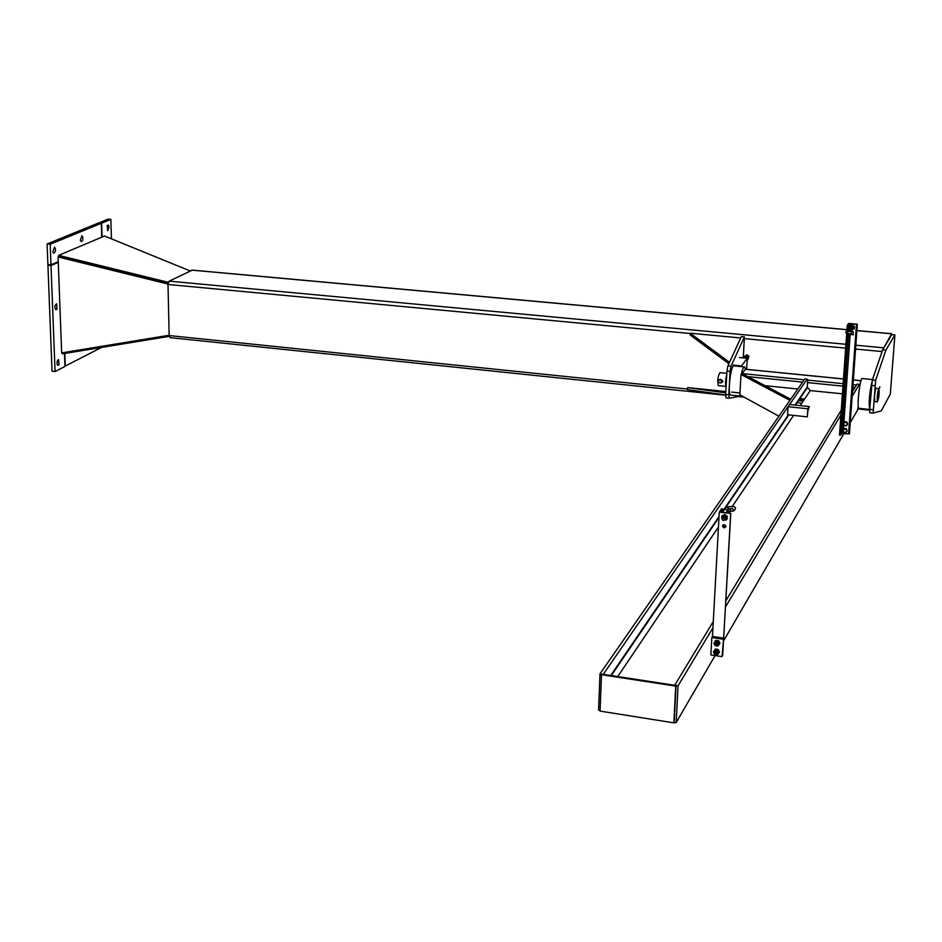 <?xml version="1.0" encoding="UTF-8"?>
<svg xmlns="http://www.w3.org/2000/svg" width="942" height="942" viewBox="0 0 942 942"><rect width="100%" height="100%" fill="white"/><g stroke="black" fill="none" stroke-linecap="round" stroke-linejoin="round"><path stroke-width="1.41" d="M168.335 282.341L58.687 255.364L104.515 236.018L190.06 270.907M58.687 255.364L58.475 256.671L168.041 283.636L58.074 256.966L168.017 284.048M169.148 335.258L61.654 352.885L58.074 256.966M62.113 352.803L62.349 353.851L169.23 336.353M56.944 309.2L55.884 309.741C54.353 307.257 54.624 305.279 56.685 303.795L56.944 309.2M64.48 353.497L64.963 366.414L55.072 371.548L52.034 371.207L47.924 265.22L51.009 265.503L58.286 262.394M55.072 371.548L51.009 265.503M49.231 264.667L47.924 265.22M59.04 364.872L57.65 365.284L56.967 363.412L57.344 360.857L58.51 359.55L59.04 364.872M101.512 347.445L64.951 366.214M65.281 366.25L64.81 353.45M107.164 225.456L108.354 225.126L109.06 226.904L107.729 230.743L107.164 225.456M102.054 237.054L101.618 223.183L110.862 219.392L107.883 219.145L98.627 223.089M110.862 219.392L111.439 238.844M101.618 223.183L98.627 222.936M80.317 240.398L81.907 235.818L82.837 237.196L82.649 240.34L81.542 241.694L80.317 240.398M50.197 244.249L101.3 223.313L98.309 223.054L47.1 243.966L47.901 264.537L50.986 264.82L50.197 244.249L47.1 243.966M52.834 251.867L54.495 247.157C56.084 249.63 55.849 251.644 53.788 253.174L52.834 251.867M58.251 261.711L50.986 264.82M101.3 223.313L101.736 237.184M192.192 270.189L169.171 281.14L168.006 284.472L169.16 335.552L170.184 337.66M882.748 349.659L891.591 333.786L891.85 334.61M728.884 363.718L690.18 335.011L690.156 333.221L729.508 362.352M740.706 337.966L690.156 333.221M725.752 392.885L687.589 387.609L687.377 389.623L725.646 394.969M725.823 391.542L687.589 387.609M741.884 395.934L729.308 398.183L728.814 394.804L725.67 394.474L726.058 397.83L729.226 398.172M743.238 357.878L744.427 336.859L731.074 366.12L727.919 365.814L726.953 371.03L730.109 371.336L731.074 366.12M730.109 371.336L729.485 382.499M729.296 385.937L728.814 394.804M725.67 394.474L726.953 371.03M727.919 365.814L741.342 336.577L744.427 336.859M873.163 413.149L875.636 380.391L885.904 350.106L894.9 334.893L890.296 394.203L881.253 410.842L873.163 413.149M894.9 334.893L891.744 334.61L882.666 349.812L872.327 380.062L869.666 409.381L869.796 412.784L873.104 413.138L869.796 412.784M879.793 386.773L879.675 387.939L879.793 386.773M882.666 349.812L885.904 350.106M877.485 396.488L878.768 390.424L877.614 400.02L877.485 396.488M874.777 401.622L874.459 396.7C874.965 391.448 875.565 388.646 876.248 388.281L878.862 388.54M877.214 396.971L877.391 401.881C878.886 398.266 879.416 393.827 878.992 388.563C878.309 388.916 877.72 391.731 877.214 396.971M877.579 396.311L878.639 391.071L877.65 399.29L877.579 396.311M722.019 381.804L722.738 381.651M726.223 384.395L726.635 376.682M726.824 373.35L719.9 372.655C717.851 376.117 717.321 380.45 718.287 385.631L726.105 386.432C725.187 383.889 725.399 379.967 726.753 374.645M721.878 382.311L722.808 381.251L721.713 380.038M722.008 381.828L722.738 381.663M721.713 382.511L720.807 382.935L721.737 381.604L721.972 382.193L722.078 380.297L720.171 379.485L721.819 380.615L721.737 381.604L720.96 380.085L719.264 379.92L720.171 379.485M718.416 380.262L719.264 379.92L718.334 381.251L719.111 382.77L718.31 382.169L718.416 380.262L720.43 379.179M720.807 382.935L719.111 382.77L720.807 382.935M741.048 366.591L747.277 358.266L746.641 369.346M733.229 365.096L741.095 365.873M731.734 392.096L739.564 392.908M739.505 357.513L747.277 358.266M748.596 356.677L747.559 356.041L748.49 357.866L748.949 356.229L748.078 358.949M744.474 356.276L746.959 354.887L744.439 356.618M746.959 354.887L748.949 356.229M744.71 356.488L747.559 356.041L746.594 355.322M743.674 357.925L744.698 356.83L744.027 356.818L746.158 355.864L748.148 357.218L747.654 359.962L748.148 357.218M747.795 357.654L745.793 356.3L744.698 356.83L746.759 357.03L747.689 358.855L747.171 360.044M743.674 357.253L743.603 357.913M744.251 366.909L734.195 365.908C731.016 363.271 727.236 393.862 730.592 395.051L731.051 395.098M730.592 395.051L741.083 396.135L740.459 395.157M739.976 392.673L740.883 376.647M741.295 374.445C742.461 369.099 743.579 366.603 744.675 366.944L745.628 369.24M871.786 382.546C869.348 394.203 868.642 403.117 869.666 409.299M859.186 408.369L858.857 408.333C856.49 407.215 860.282 375.976 862.472 378.566L872.504 379.555M745.381 369.288L741.448 374.433M778.928 416.211L739.859 394.828L741.013 374.469L789.49 400.126L789.42 401.092M790.715 399.231L743.379 374.245L741.013 374.469M790.138 400.056L789.49 400.126M765.022 385.678L797.827 388.999M809.319 406.544L807.895 410.759L807.318 416.847L807.859 408.769L809.319 406.544L789.62 404.495L788.089 406.708L807.859 408.769M788.089 406.708L787.571 414.763L807.318 416.847M600.101 710.421L598.57 710.174L599.983 673.848L804.845 378.884L807.141 379.12L807.694 380.332L807.247 387.162L795.048 405.06M842.419 393.827L810.273 390.577L807.247 387.162M845.904 394.192L844.432 394.039M850.602 422.063L857.456 410.241L858.292 406.379M859.775 386.09L859.351 384.312L852.157 396.299M807.141 379.12L603.257 674.342L599.983 673.848M713.282 621.52L674.684 685.281L678.052 685.788L676.203 722.538L673.871 722.855L600.078 711.092L601.491 674.731L601.903 674.142L676.073 685.493L674.236 722.22M843.961 433.485L723.609 640.866M715.072 655.573L676.203 722.538M859.351 384.312L857.02 384.089L852.498 391.554M845.245 403.541L843.561 406.32M841.265 410.111L725.87 600.725M844.892 408.357L843.22 411.159M840.923 414.963L725.528 606.848M712.941 627.772L678.052 685.788M673.871 722.855L675.708 686.094L601.491 674.731M675.708 686.094L676.073 685.493M723.656 638.099L722.055 656.598L723.656 638.099L712.47 636.486L711.822 637.569L710.869 654.961L722.055 656.598M711.822 637.569L723.032 639.182M849.437 433.885L857.361 324.213L849.448 324.06L848.542 325.367L847.27 325.414L848.636 323.424L857.361 324.213M852.675 333.244L853.393 334.469L850.803 334.61L850.85 333.904M850.956 333.892L853.275 334.905M847.941 333.762L840.747 435.086L839.487 435.157L846.705 333.421M846.905 330.536L847.27 325.414M847.953 333.762L840.747 435.086L841.642 433.567L849.378 433.862L857.302 324.307M725.823 526.955L722.891 526.06L722.95 525.083M725.929 526.472L725.882 525.977C724.221 524.105 723.115 524.294 722.561 526.543L724.398 527.897L725.929 526.472M721.666 508.715L719.264 512.224L730.792 513.449L722.808 512.142L721.466 511.412L722.985 509.186L721.666 508.715M712.47 636.486L719.264 512.224M723.009 517.04L723.115 517.711L723.856 516.616M730.792 513.449L722.691 655.326L730.674 513.625M846.187 429.081L846.634 430.058L845.092 429.01L846.399 428.716L844.256 428.492L845.092 429.01L843.408 429.717L843.29 431.471L844.833 432.519L846.517 431.825L846.634 430.058L847.141 430.953L845.94 432.59L843.785 432.366L842.843 430.494L844.032 428.857M844.256 428.492L842.843 430.494M847.141 430.953L846.399 428.716M846.67 422.322L847.129 423.299L845.575 422.252L846.882 421.957L844.738 421.733L845.575 422.252L843.891 422.958L843.773 424.712L845.315 425.772L846.999 425.066L847.129 423.299L847.623 424.194L846.422 425.843L844.268 425.607L843.314 423.735L844.527 422.087M844.738 421.733L843.314 423.735M847.623 424.194L846.882 421.957M716.038 653.842L717.568 652.288L715.79 651.052L714.613 652.288L716.038 653.842M715.991 653.701L717.274 652.971L716.12 651.358L714.813 652.618L715.991 653.701M714.931 649.827L714.118 650.934L716.285 650.11L714.931 649.827L715.378 649.05L718.181 649.462L716.285 650.11L718.322 651.546L718.193 653.807L716.026 654.631L713.989 653.195L714.118 650.934L713.4 651.876L714.672 654.349L717.474 654.761L719.005 652.7L717.733 650.227M714.801 651.628L717.616 652.205L717.463 653.183M718.181 649.462L719.452 651.923L719.005 652.7M715.378 649.05L713.4 651.876M716.509 645.129L718.051 643.574L716.273 642.326L715.096 643.574L716.509 645.129M716.473 644.999L717.757 644.257L716.603 642.644L715.296 643.904L716.473 644.999M715.402 641.102L714.601 642.22L716.768 641.384L715.402 641.102L715.861 640.348L718.664 640.748L719.935 643.221L719.488 643.987L718.216 641.514L716.768 641.384L718.805 642.833L718.675 645.093L719.488 643.987M718.664 640.748L718.216 641.514M715.155 645.647L717.957 646.047L718.675 645.093L716.509 645.929L714.472 644.481L715.155 645.647M713.883 643.174L714.472 644.481L714.601 642.22L713.883 643.174L715.861 640.348M715.284 642.915L718.098 643.492L717.945 644.469M848.601 331.56L848.836 330.23L848.801 331.584M847.776 331.396L848 330.324C839.864 333.927 857.526 335.493 852.392 330.913L852.486 330.972M850.697 331.643L852.392 330.913M849.072 331.608L850.179 329.983L852.333 330.889M850.485 326.615L851.438 326.215L850.379 327.698L850.92 323.907M854.524 326.58L854.123 329.041L854.524 326.58L852.698 325.367L853.334 326.391L851.438 326.215L852.451 325.744M854.123 329.041L849.001 329.912M850.602 328.899L850.379 327.698L850.673 328.793M852.039 329.665L854.17 328.04L853.334 326.391L854.264 326.956M852.51 328.97L853.405 327.628L851.144 328.099M852.698 325.367L850.732 326.238M728.767 508.974L728.613 508.009L728.025 509.598M727.989 508.668L727.377 510.611C719.217 506.466 741.295 503.758 733.983 510.658L732.77 511.059M727.872 510.152L728.507 509.092L732.205 508.291L733.983 510.67M721.925 518.96L723.15 520.561L724.94 519.537L723.597 517.711L721.925 518.96M729.461 508.904L730.839 510.069L730.25 511.577L733.724 510.87M726.777 516.946L725.528 516.181L726.659 518.371L727.224 516.275L727.071 518.983L726.623 519.654L726.659 518.371L725.305 520.243L726.623 519.654M721.831 516.334L721.713 517.759L723.056 515.875L721.831 516.334L722.279 515.663L724.822 514.615L727.224 516.275M723.056 515.875L725.528 516.181L724.374 515.274L723.056 515.875M722.655 517.841L723.456 516.734L724.916 516.84L725.658 517.794L724.963 519.36M724.822 514.615L724.374 515.274M724.857 518.712L725.67 518.453M169.16 335.552L687.436 389.058M798.663 400.538L802.572 400.951M168.006 284.472L690.168 333.515M744.333 338.614L845.657 348.128M847.694 348.316L849.178 348.458M855.572 349.058L882.077 351.554M191.626 270.13L846.964 329.724M856.902 330.63L891.591 333.786M169.171 281.14L845.94 344.289M847.965 344.478L849.448 344.619M855.842 345.219L883.219 347.775M872.963 409.723L869.666 409.381M875.636 380.391L872.327 380.062M871.456 385.419L874.765 385.749M799.958 398.631L803.867 399.031M747.901 376.635L802.608 382.111M807.553 382.605L842.96 386.149M844.986 386.361L846.458 386.503M852.816 387.138L855.03 387.362M745.193 369.264L843.479 379.002M845.492 379.202L846.964 379.343M853.334 379.979L861.023 380.733M741.754 373.55L804.221 379.791M807.6 380.121L843.137 383.665M845.162 383.865L846.634 384.018M852.993 384.654L856.466 384.995M788.383 414.845L722.891 510.929M719.029 516.593L610.722 675.496M810.273 390.577L800.17 405.59M793.576 415.387L732.44 506.207M718.452 526.99L617.764 676.568M839.923 435.204L847.129 333.574M847.364 330.407L847.706 325.449M843.102 433.391L843.255 431.401M843.373 429.682L843.738 424.642M843.855 422.934L850.214 333.939M848.554 433.979L856.455 324.401M841.618 433.603L848.718 333.868L841.642 433.567M848.883 331.596L849.413 324.083M848.2 330.301L848.554 325.343L848.189 330.301M722.82 512.154L722.985 509.186M851.803 330.642L851.921 329.841L851.474 330.501M729.473 512.966L728.649 510.741L726.694 511.895M869.619 410.135L857.773 408.91M801.171 403.035L797.238 402.634M744.05 397.124L739.199 396.617M725.634 395.216L169.984 337.636M891.662 333.703L856.902 330.548M849.625 329.877L849.001 329.83M846.976 329.641L192.003 270.095M729.19 398.16L726.058 397.83M874.647 401.61L877.391 401.881M871.126 389.788L870.349 389.717M870.432 399.149L869.325 399.043M747.194 359.656C747.265 357.1 746.205 356.429 744.015 357.666M747.253 358.608L747.206 359.561M743.791 357.936L746.629 358.207M743.827 357.936L746.394 358.184M744.262 357.984L745.357 358.09M746.37 358.184L744.404 357.995M858.857 408.333L869.654 409.452M802.949 400.385L799.04 399.985M861.047 380.674L853.334 379.909M846.976 379.273L845.492 379.131M843.479 378.931L745.322 369.217M611.287 675.579L718.981 517.417M722.844 511.742L788.795 414.88M795.46 405.095L807.27 387.751M857.279 324.331L849.354 433.885M849.448 324.06L848.966 330.772M848.813 330.242L848 330.324M852.039 326.768L850.544 328.982M853.405 327.628L851.921 329.841M847.753 332.597L847.164 331.101L851.427 331.608L851.415 332.926M728.613 508.009L727.978 507.703M729.603 508.88L728.767 508.916M724.916 518.889L725.658 517.794M728.943 512.907L730.839 510.069"/></g></svg>

